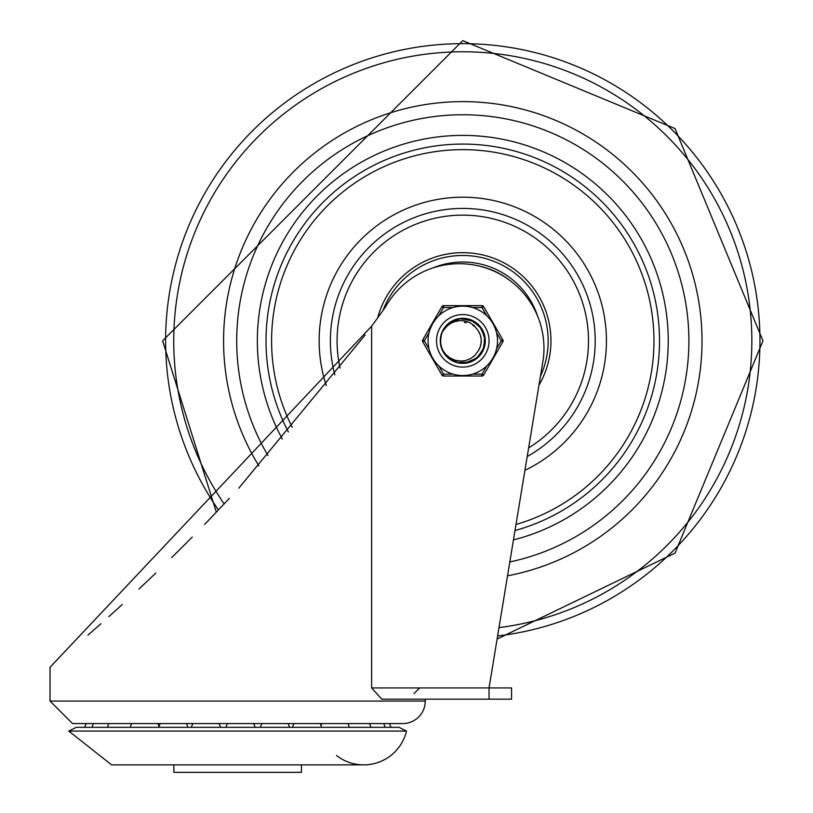 <?xml version="1.0" encoding="UTF-8"?>
<svg xmlns="http://www.w3.org/2000/svg" width="813" height="813" viewBox="0 0 813 813"><rect width="100%" height="100%" fill="white"/><g stroke="black" fill="none" stroke-linecap="round" stroke-linejoin="round"><path stroke-width="1.22" d="M365.179 334.976L238.788 488.166M229.347 498.379L204.581 524.466M192.254 537.078L171.695 557.606M155.75 573.114L139.003 588.998M122.316 604.445L108.871 616.63M100.893 623.754L87.916 635.156M425.26 701.06L425.26 699.18L489.05 699.18L489.05 687.92L371.632 687.92L381.805 699.18L511.56 699.18L511.56 687.92L489.05 687.92L543.358 358.533A84.643 84.643 0 0 0 385.443 307.06A1885.438 1885.438 0 0 1 371.632 326.196L50.03 667.29L50.03 701.06L72.54 723.57L402.75 723.57A22.51 22.51 0 0 0 425.26 701.06L50.03 701.06M371.632 687.92L371.632 326.196M391.612 723.57L83.688 723.57M68.79 731.07L76.3 727.32L399 727.32L406.5 731.07L68.79 731.07L111.594 764.87L363.696 764.87M301.44 764.87L301.44 772.35L173.86 772.35L173.86 764.87M406.5 731.07A44.004 44.004 0 0 1 336.531 755.49M462.78 114.755A226.075 226.075 0 0 0 267.995 455.585A226.075 226.075 0 0 1 462.78 114.755A226.075 226.075 0 0 1 509.812 561.966A226.075 226.075 0 0 0 462.78 114.755M507.536 575.817A239.205 239.205 0 0 0 462.78 101.625A239.205 239.205 0 0 0 258.88 465.91M538.948 385.271A88.18 88.18 0 0 0 462.78 252.66A88.18 88.18 0 0 0 377.628 317.954M528.623 447.922A125.7 125.7 0 0 0 462.78 215.13A125.7 125.7 0 0 0 340.078 368.106M513.45 539.923A205.435 205.435 0 0 0 462.78 135.395A205.435 205.435 0 0 0 282.335 439.02M537.637 316.216A78.8 78.8 0 0 0 432.77 267.975M508.745 279.621A76.544 76.544 0 0 0 479.365 266.105M451.439 359.915L446.215 355.616L442.811 350.535A22.205 22.205 0 0 1 442.811 331.135L449.884 322.761L460.107 318.798L470.981 320.2L479.853 326.643L484.568 336.541L483.969 347.486L478.196 356.816L468.674 362.242L457.709 362.446L447.983 357.385L442.821 350.545L446.063 354.763L450.036 357.944L455.148 360.24L461.103 361.094L465.453 360.586L470.636 358.604L474.772 355.484L477.81 351.551A18.455 18.455 0 0 0 477.81 330.119L478.257 330.779M440.605 339.915L441.398 334.865M443.441 329.936L447.648 324.59M451.794 321.541L456.896 319.428M461.367 318.676L473.247 321.257L481.347 328.645L484.914 339.021L483.085 349.834L476.306 358.452L465.219 362.903M466.865 319.011L470.046 319.855M476.814 323.625L479.182 325.871M483.339 332.436L484.772 337.771M484.853 343.299L483.552 348.675M482.17 351.643L478.908 356.094M472.668 360.718L469.64 361.948M461.957 363.025L458.705 362.659M443.685 352.161L441.693 347.771M440.595 341.643L440.951 336.836M442.922 330.921L447.546 324.692M450.92 322.07L454.975 320.058M456.5 362.131L454.365 361.379M441.479 347.09L440.727 343.36M441.083 336.135L440.931 336.897M465.869 318.848L471.205 320.292M476.012 323.005L480.005 326.826M482.932 331.511L484.609 336.775M484.944 342.293L483.887 347.72M481.54 352.72L478.024 356.978M473.573 360.24L468.44 362.303M462.963 363.035L457.475 362.395M452.323 360.413L447.811 357.222M440.656 342.649L440.676 338.838M442.485 331.836L445.341 327.111M449.924 322.741L457.363 319.306L453.705 320.576M460.392 318.757L462.607 318.635M456.977 362.263L455.31 361.744M441.866 348.289L441.053 345.362M441.032 336.369L440.585 341.399M441.235 335.495L441.53 334.407M445.189 327.293L450.25 322.507M454.477 320.251L450.361 322.436M443.969 329.052L444.874 327.72M460.819 318.716L462.069 318.645M441.754 347.944L441.357 346.633M441.195 346.003L441.063 345.413M446.744 325.485L447.892 324.367M459.223 362.75L457.77 362.466M457.363 362.364L455.636 361.856M449.172 358.381L445.016 354.133M444.711 327.934L448.207 324.092M452.638 321.084L456.388 319.58M461.296 318.686L462.546 318.635M445.788 326.552L446.784 325.444M447.079 325.149L448.075 324.204M454.914 320.068L458.054 319.143M464.335 322.446L466.164 322.69M472.942 325.434L474.233 326.359M478.613 331.338L479.142 332.283M480.239 334.824L479.975 334.113M481.225 340.068L481.235 341.155M481.133 342.832L481.001 343.787M479.345 348.99L477.881 351.45M477.81 351.551L479.518 348.625M478.755 331.592L478.42 331.023M480.686 336.348L480.839 337.029M480.646 345.464L480.463 346.135M481.052 343.421L479.975 347.537M478.4 331.003L480.239 334.834M481.205 339.671L480.981 343.919M480.392 335.302L480.544 335.82M480.89 344.397L480.768 345.007M481.174 339.275L481.235 340.362M479.68 348.269L479.213 349.255M480.361 335.2L481.184 339.356M480.91 344.306L479.64 348.36M477.81 330.108L473.877 325.352L469.985 322.72L464.619 320.911L460.331 320.586L454.945 321.491L450.412 323.493L446.235 326.735L442.811 331.135A22.205 22.205 0 0 1 457.912 319.174M442.363 332.111L443.359 330.078M453.004 374.132L443.563 374.132L441.937 375.078L422.709 341.775L441.937 375.078A1.88 1.88 0 0 0 443.563 376.013L482.007 376.013L443.563 376.013L443.563 374.132L438.837 365.962M486.733 365.962L482.007 374.132L482.007 376.013A1.88 1.88 0 0 0 483.633 375.078L502.861 341.775A1.88 1.88 0 0 0 502.861 339.895L483.633 306.592L482.007 307.538L486.733 315.708M496.519 332.659L501.235 340.83L502.861 341.775A1.88 1.88 0 0 0 502.861 339.895L501.235 340.83L496.519 349.011M441.937 306.592A1.88 1.88 0 0 1 443.563 305.658L482.007 305.658L443.563 305.658L443.563 307.538L453.004 307.538A34.705 34.705 0 0 0 438.837 315.708L443.563 307.538L441.937 306.592L422.709 339.895L424.335 340.83L429.051 332.659M430.179 328.95L432.729 323.483L436.185 318.533M429.051 349.011L424.335 340.83L422.709 341.775A1.88 1.88 0 0 1 422.709 339.895M472.566 307.538L482.007 307.538L482.007 305.658A1.88 1.88 0 0 1 483.633 306.592M436.52 340.83A26.27 26.27 0 0 1 462.78 314.57A26.27 26.27 0 0 1 489.05 340.83A26.27 26.27 0 0 1 462.78 367.1A26.27 26.27 0 0 1 436.52 340.83A26.27 26.27 0 0 1 462.78 314.57A26.27 26.27 0 0 1 489.05 340.83A26.27 26.27 0 0 1 462.78 367.1A26.27 26.27 0 0 1 436.52 340.83M497.495 340.83A34.705 34.705 0 0 0 462.78 306.125A34.705 34.705 0 0 0 428.075 340.83A34.705 34.705 0 0 0 462.78 375.545A34.705 34.705 0 0 0 497.495 340.83A34.705 34.705 0 0 0 462.78 306.125A34.705 34.705 0 0 0 428.075 340.83A34.705 34.705 0 0 0 462.78 375.545A34.705 34.705 0 0 0 497.495 340.83M440.27 340.83A22.51 22.51 0 0 0 474.04 360.332A22.51 22.51 0 0 0 474.04 321.338A22.51 22.51 0 0 0 440.27 340.83M224.144 503.938A289.062 289.062 0 0 1 462.78 51.778A289.062 289.062 0 0 1 751.273 322.69A289.062 289.062 0 0 1 498.989 627.616M497.617 635.959A297.182 297.182 0 0 0 759.454 323.391A297.182 297.182 0 0 0 199.551 202.904A297.182 297.182 0 0 0 218.443 509.985M527.2 456.52A132.407 132.407 0 0 0 462.78 208.423A132.407 132.407 0 0 0 334.824 374.854M524.924 470.331A143.627 143.627 0 0 0 462.78 197.203A143.627 143.627 0 0 0 326.318 385.647M514.995 530.543A196.766 196.766 0 0 0 462.78 144.074A196.766 196.766 0 0 0 288.371 431.927M516.001 524.476A191.197 191.197 0 0 0 462.78 149.643A191.197 191.197 0 0 0 292.263 427.313M382.994 310.485A85.365 85.365 0 0 1 495.717 262.081A85.365 85.365 0 0 1 540.421 376.328M483.633 375.078L482.007 374.132L472.566 374.132M414 693.55L419.63 687.92M390.89 727.32A15.01 15.01 0 0 0 389.356 723.57M385.088 727.32A15.01 15.01 0 0 0 383.553 723.57M370.931 727.32A15.01 15.01 0 0 0 369.397 723.57M349.316 727.32A15.01 15.01 0 0 0 347.781 723.57M321.785 723.57A15.01 15.01 0 0 0 320.922 725.318M321.592 727.32A15.01 15.01 0 0 0 320.058 723.57M294.062 723.57A15.01 15.01 0 0 0 292.528 727.32M289.509 727.32A15.01 15.01 0 0 0 287.985 723.57M261.979 723.57A15.01 15.01 0 0 0 260.445 727.32M255.089 727.32A15.01 15.01 0 0 0 253.554 723.57M227.559 723.57A15.01 15.01 0 0 0 226.024 727.32M192.945 723.57A15.01 15.01 0 0 0 191.411 727.32M220.475 727.32A15.01 15.01 0 0 0 218.941 723.57M160.324 723.57A15.01 15.01 0 0 0 158.789 727.32M187.854 727.32A15.01 15.01 0 0 0 186.319 723.57M131.747 723.57A15.01 15.01 0 0 0 130.212 727.32M159.033 726.476A15.01 15.01 0 0 0 157.742 723.57M109.013 723.57A15.01 15.01 0 0 0 107.479 727.32M93.536 723.57A15.01 15.01 0 0 0 92.001 727.32M86.3 723.57A15.01 15.01 0 0 0 84.765 727.32M216.329 512.21L162.6 340.83L462.78 40.65L675.044 128.576L762.97 340.83L675.044 553.094L497.109 639.048"/></g></svg>
